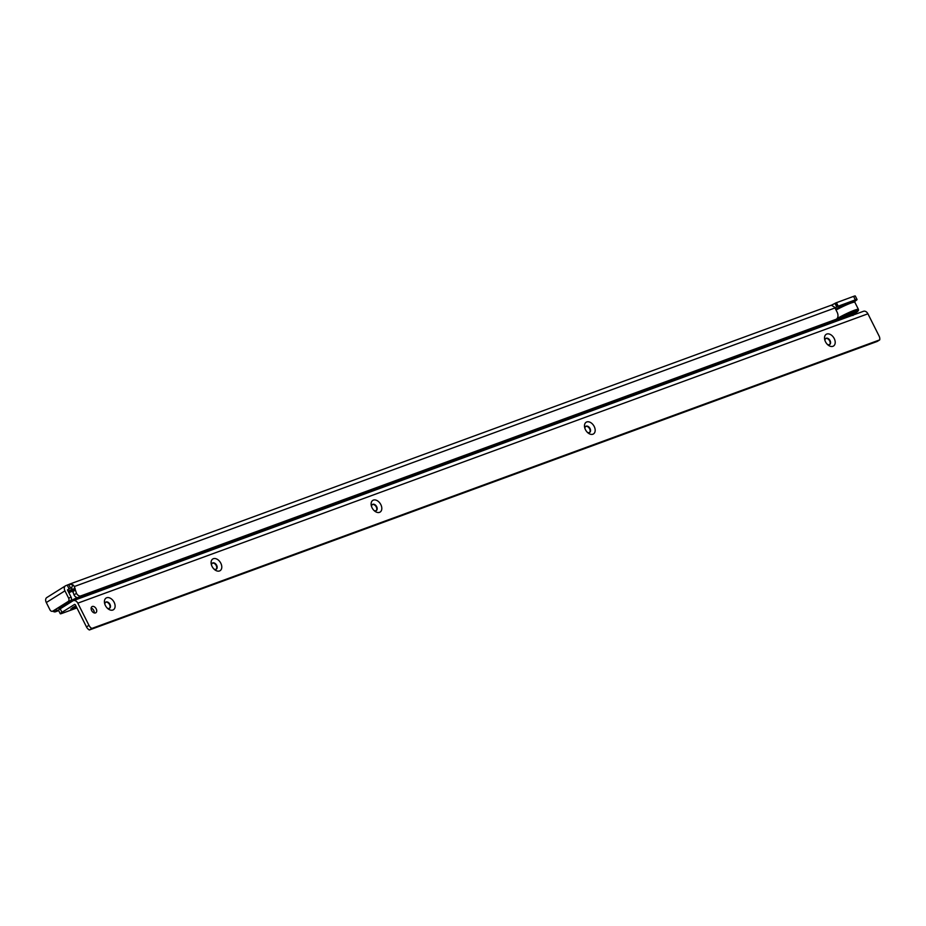 <?xml version="1.0" encoding="UTF-8"?>
<svg xmlns="http://www.w3.org/2000/svg" width="926" height="926" viewBox="0 0 926 926"><rect width="100%" height="100%" fill="white"/><g stroke="black" fill="none" stroke-linecap="round" stroke-linejoin="round"><path stroke-width="1.39" d="M70.955 587.836L67.448 589.92L71.117 597.212A2.628 1.933 -110.1 0 1 70.631 600.592L52.805 611.125L68.13 601.506A2.628 1.933 -110.1 0 0 68.617 598.127L64.947 590.834A4.595 3.067 -122.1 0 1 65.422 585.869A4.595 3.067 -122.1 0 1 65.804 585.683L68.744 584.491L70.503 587.998L71.568 587.86L72.841 584.757A4.595 3.391 69.9 0 1 74.265 586.552L76.488 593.346A3.935 2.628 57.9 0 0 80.747 595.927L835.819 319.401A6.563 4.387 57.9 0 0 836.386 319.123A6.563 4.387 57.9 0 0 837.058 312.039L834.997 307.953A4.595 3.391 -110.1 0 0 834.511 307.143L831.34 305.21M47.157 597.374A4.595 3.067 57.9 0 0 46.775 597.571A4.595 3.067 57.9 0 0 46.3 602.537L49.969 609.829A2.628 1.933 -110.1 0 0 52.527 611.253A2.628 1.933 -110.1 0 0 52.805 611.125M836.386 319.123L833.898 320.685A6.563 4.387 57.9 0 1 833.342 320.963L78.27 597.49L80.747 595.927M70.503 587.998L71.777 588.114L73.999 594.897A3.935 2.628 57.9 0 0 78.27 597.49M58.651 609.979L57.968 610.222A3.935 2.628 -122.1 0 1 55.78 609.91M57.968 610.222L55.479 611.785A3.935 2.628 -122.1 0 1 52.817 611.148M55.479 611.785L58.697 610.604M854.108 301.726L855.358 300.938A6.563 0.683 -26.7 0 0 857.059 299.515L855.3 296.019A6.563 0.683 -26.7 0 0 853.575 296.366L835.842 302.918L837.602 306.425L855.335 299.862A6.563 0.683 -26.7 0 1 857.059 299.515M834.986 307.918L837.602 306.425M831.629 305.117L835.842 302.918M72.841 584.757L69.392 584.202L831.293 305.198M849.744 302.709A14.851 1.551 -26.7 0 0 835.68 309.296A7.165 0.752 -26.7 0 1 843.945 305.14M854.49 313.243A12.478 1.308 153.3 0 0 855.937 311.726A12.478 1.308 153.3 0 0 852.649 312.398A12.478 1.308 153.3 0 0 834.453 321.912M836.178 321.276A10.51 1.1 -26.7 0 1 846.457 315.442A10.51 1.1 -26.7 0 1 854.235 312.733L854.524 313.312A10.51 1.1 -26.7 0 0 848.598 315.176A10.51 1.1 -26.7 0 0 838.632 320.384M827.323 344.345A3.611 2.408 57.9 0 0 829.395 344.68A3.611 2.408 57.9 0 0 829.708 344.53A3.611 2.408 57.9 0 0 830.078 340.629A3.611 2.408 57.9 0 0 826.177 338.256A3.611 2.408 57.9 0 0 825.865 338.407A3.611 2.408 57.9 0 0 824.997 340.641M832.937 346.301A6.899 4.607 -122.1 0 1 827.983 344.958A6.899 4.607 -122.1 0 1 824.742 339.773A6.899 4.607 -122.1 0 1 826.779 334.043A6.899 4.607 -122.1 0 1 834.233 338.569A6.899 4.607 -122.1 0 1 832.937 346.301M587.281 432.245A3.611 2.408 57.9 0 0 589.364 432.592A3.611 2.408 57.9 0 0 589.677 432.442A3.611 2.408 57.9 0 0 590.047 428.541A3.611 2.408 57.9 0 0 586.135 426.168A3.611 2.408 57.9 0 0 585.834 426.319A3.611 2.408 57.9 0 0 584.966 428.553M592.906 434.213A6.899 4.607 -122.1 0 1 587.952 432.859A6.899 4.607 -122.1 0 1 584.7 427.685A6.899 4.607 -122.1 0 1 586.748 421.955A6.899 4.607 -122.1 0 1 594.203 426.481A6.899 4.607 -122.1 0 1 592.906 434.213M373.919 510.388A3.611 2.408 57.9 0 0 376.002 510.735A3.611 2.408 57.9 0 0 376.315 510.585A3.611 2.408 57.9 0 0 376.685 506.684A3.611 2.408 57.9 0 0 372.773 504.311A3.611 2.408 57.9 0 0 372.472 504.462A3.611 2.408 57.9 0 0 371.604 506.696M379.544 512.344A6.899 4.607 -122.1 0 1 374.59 511.002A6.899 4.607 -122.1 0 1 371.338 505.827A6.899 4.607 -122.1 0 1 373.386 500.098A6.899 4.607 -122.1 0 1 380.841 504.624A6.899 4.607 -122.1 0 1 379.544 512.344M213.906 568.992A3.611 2.408 57.9 0 0 215.989 569.34A3.611 2.408 57.9 0 0 216.29 569.189A3.611 2.408 57.9 0 0 216.661 565.288A3.611 2.408 57.9 0 0 212.76 562.915A3.611 2.408 57.9 0 0 212.448 563.066A3.611 2.408 57.9 0 0 211.579 565.3M219.52 570.96A6.899 4.607 -122.1 0 1 214.566 569.606A6.899 4.607 -122.1 0 1 211.325 564.432A6.899 4.607 -122.1 0 1 213.362 558.702A6.899 4.607 -122.1 0 1 220.816 563.228A6.899 4.607 -122.1 0 1 219.52 570.96M107.219 608.069A3.611 2.408 57.9 0 0 109.303 608.405A3.611 2.408 57.9 0 0 109.604 608.255A3.611 2.408 57.9 0 0 109.986 604.354A3.611 2.408 57.9 0 0 106.073 601.993A3.611 2.408 57.9 0 0 105.772 602.143A3.611 2.408 57.9 0 0 104.904 604.365M112.845 610.026A6.899 4.607 -122.1 0 1 107.891 608.683A6.899 4.607 -122.1 0 1 104.638 603.497A6.899 4.607 -122.1 0 1 106.675 597.768A6.899 4.607 -122.1 0 1 114.141 602.294A6.899 4.607 -122.1 0 1 112.845 610.026M72.205 607.826L75.874 605.824L72.205 607.826M91.153 608.046A3.611 2.408 -122.1 0 1 93.734 610.419A3.611 2.408 -122.1 0 1 94.209 612.908M96.211 608.857A3.611 2.408 -122.1 0 1 95.841 612.757A3.611 2.408 -122.1 0 1 91.628 610.535A3.611 2.408 -122.1 0 1 92.01 606.634A3.611 2.408 -122.1 0 1 96.211 608.857M825.668 338.557A3.611 2.408 -122.1 0 1 829.661 340.895A3.611 2.408 -122.1 0 1 829.488 344.646M585.637 426.469A3.611 2.408 -122.1 0 1 589.63 428.796A3.611 2.408 -122.1 0 1 589.457 432.558M372.275 504.612A3.611 2.408 -122.1 0 1 376.269 506.939A3.611 2.408 -122.1 0 1 376.095 510.701M212.251 563.216A3.611 2.408 -122.1 0 1 216.244 565.543A3.611 2.408 -122.1 0 1 216.071 569.305M105.576 602.282A3.611 2.408 -122.1 0 1 109.569 604.62A3.611 2.408 -122.1 0 1 109.395 608.37M816.292 328.556L815.713 327.41M877.211 341.451L879.7 339.888L91.848 628.43L89.359 629.981L877.211 341.451M862.963 311.53A4.595 3.391 69.9 0 1 863.437 311.298L73.328 600.661A4.595 3.391 -110.1 0 1 77.807 603.162L88.965 625.339A5.255 3.507 57.9 0 0 91.848 628.43M88.965 625.339L86.477 626.902A5.255 3.507 57.9 0 0 89.359 629.981M879.7 339.888A5.255 3.507 57.9 0 0 879.063 335.976L867.917 313.798A4.595 3.391 69.9 0 0 863.437 311.298M86.477 626.902L75.319 604.724L74.612 604.4L61.973 612.329L60.213 608.822L72.853 600.893A4.595 3.391 -110.1 0 1 73.328 600.661M76.939 607.931L61.996 613.394A6.563 0.683 -26.7 0 1 60.271 613.753L58.512 610.246A6.563 0.683 -26.7 0 1 60.213 608.822A14.851 1.551 153.3 0 1 68.431 603.15A14.851 1.551 153.3 0 1 82.865 596.367A14.851 1.551 153.3 0 1 86.766 595.742M76.383 606.843L70.793 608.949L76.383 606.843M60.271 613.753A6.563 0.683 -26.7 0 1 61.973 612.329M155.649 570.509L155.07 569.363M78.606 598.728A7.558 0.787 153.3 0 0 79.451 598.057M62.609 607.317A12.478 1.308 -26.7 0 1 70.943 602.097M75.052 600.036A12.478 1.308 -26.7 0 1 81.372 597.305A12.478 1.308 -26.7 0 1 84.544 596.552M70.631 600.592L68.13 601.506M71.117 597.212L68.617 598.127M64.947 590.834L46.3 602.537M833.342 320.963L835.819 319.401M73.999 594.897L76.488 593.346M72.483 591.876L74.971 590.313M72.39 591.413L74.879 589.862M72.622 590.059L68.512 592.038A14.851 1.551 -26.7 0 1 72.622 590.07L75.11 588.519M72.529 589.619L75.018 588.068M834.997 307.953L74.265 586.552M838.215 306.136L836.444 302.64M855.335 299.862L853.575 296.366M68.987 588.658L67.228 585.163M834.997 303.45L836.757 306.957M853.598 312.664A12.015 1.25 153.3 0 0 854.744 311.738L853.598 312.664M835.68 309.296L849.837 302.663C853.726 301.401 855.404 301.286 854.872 302.316A15.765 1.644 153.3 0 0 850.739 303.161A15.765 1.644 153.3 0 0 836.039 310.025M837 318.613A15.765 1.644 -26.7 0 1 854.316 310.279A15.765 1.644 -26.7 0 1 858.46 309.434L858.425 310.523L854.605 313.648A14.851 1.551 153.3 0 0 854.142 311.46A14.851 1.551 153.3 0 0 832.856 322.491M830.275 323.44A15.765 1.644 -26.7 0 1 832.972 321.09M837.752 320.165A7.616 0.799 -26.7 0 1 839.708 318.648A7.616 0.799 -26.7 0 1 842.162 317.224M846.248 315.164A7.616 0.799 -26.7 0 1 851.237 313.382M844.94 318.069A6.829 0.718 -26.7 0 1 851.526 315.662M853.807 314.817A9.85 1.03 153.3 0 0 851.642 314.724A9.85 1.03 153.3 0 0 842.66 318.903M137.939 577.002L137.349 575.845M173.359 564.027L172.78 562.881M77.807 603.162L867.917 313.798M151.644 571.979L151.065 570.821M164.064 567.43L163.485 566.272M169.562 565.416L168.983 564.258M146.146 573.993L145.567 572.835M78.293 598.543A7.558 0.787 -26.7 0 1 77.552 599.029M82.842 597.177A12.015 1.25 153.3 0 0 83.467 596.645L82.854 597.177M59.773 609.111L58.998 608.509A15.765 1.644 -26.7 0 1 59.889 607.329M68.049 602.201A15.765 1.644 -26.7 0 1 77.286 597.583M72.46 591.043A15.765 1.644 153.3 0 0 68.883 592.779M72.587 589.758A10.51 1.1 153.3 0 0 68.362 591.749M68.107 591.228A9.85 1.03 -26.7 0 1 72.344 589.249L68.107 591.228M55.028 610.338L52.527 611.253M65.422 585.869L46.775 597.571M829.638 322.317L830.217 323.463M854.872 302.316L858.46 309.434M852.985 315.477L854.524 313.312M844.975 318.058L850.647 315.268M87.009 595.649L87.171 594.342"/></g></svg>
